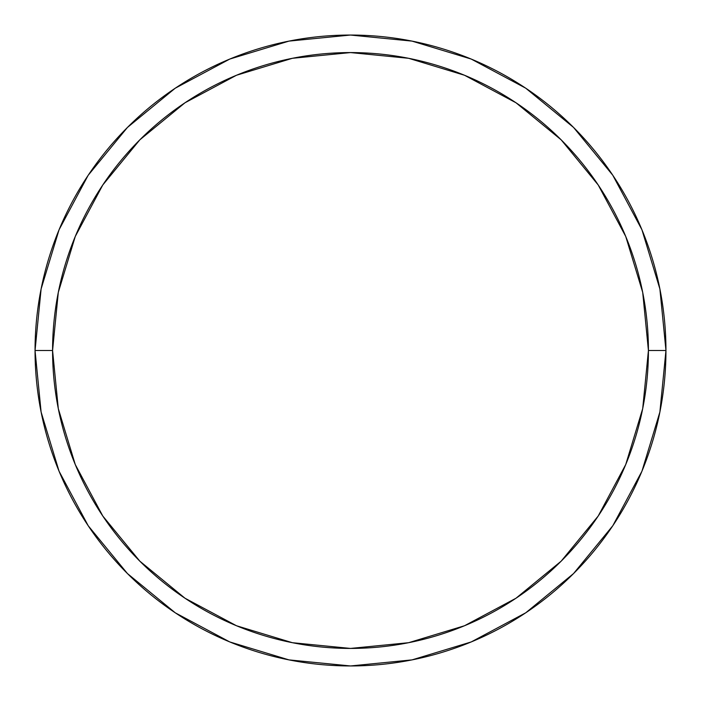 <?xml version="1.0" encoding="UTF-8"?>
<svg xmlns="http://www.w3.org/2000/svg" width="701" height="701" viewBox="0 0 701 701"><rect width="100%" height="100%" fill="white"/><g stroke="black" fill="none" stroke-linecap="round" stroke-linejoin="round"><path stroke-width="1.05" d="M35.05 350.5A315.45 315.45 0 0 0 350.5 665.95A315.45 315.45 0 0 0 665.95 350.5L648.425 350.5A297.925 297.925 0 0 1 350.5 648.425A297.925 297.925 0 0 1 52.575 350.5L58.297 408.622L75.252 464.509L102.784 516.015L139.832 561.168L184.985 598.216L236.491 625.748L292.378 642.703L350.5 648.425L408.622 642.703L464.509 625.748L516.015 598.216L561.168 561.168L598.216 516.015L625.748 464.509L642.703 408.622L648.425 350.5L642.703 292.378L625.748 236.491L598.216 184.985L561.168 139.832L516.015 102.784L464.509 75.252L408.622 58.297L350.5 52.575L292.378 58.297L236.491 75.252L184.985 102.784L139.832 139.832L102.784 184.985L75.252 236.491L58.297 292.378L52.575 350.5L35.05 350.5L52.575 350.5A297.925 297.925 0 0 1 350.5 52.575A297.925 297.925 0 0 1 648.425 350.5L665.95 350.5A315.45 315.45 0 0 0 350.5 35.05A315.45 315.45 0 0 0 35.05 350.5A315.45 315.45 0 0 1 350.5 35.05A315.45 315.45 0 0 1 665.95 350.5A315.45 315.45 0 0 1 350.5 665.95A315.45 315.45 0 0 1 35.05 350.5L41.114 288.961L59.059 229.779L88.151 175.329M88.212 175.241L127.442 127.442L175.162 88.273M175.241 88.212L229.779 59.059L288.961 41.114L350.395 35.05M350.5 35.05L412.039 41.114L471.221 59.059L525.671 88.151M525.759 88.212L573.558 127.442L612.727 175.162M612.788 175.241L641.941 229.779L659.886 288.961L665.95 350.395M665.95 350.5L659.886 412.039L641.941 471.221L612.849 525.671M612.788 525.759L573.558 573.558L525.838 612.727M525.759 612.788L471.221 641.941L412.039 659.886L350.605 665.95M350.5 665.95L288.961 659.886L229.779 641.941L175.329 612.849M175.241 612.788L127.442 573.558L88.273 525.838M88.212 525.759L59.059 471.221L41.114 412.039L35.05 350.605"/></g></svg>

